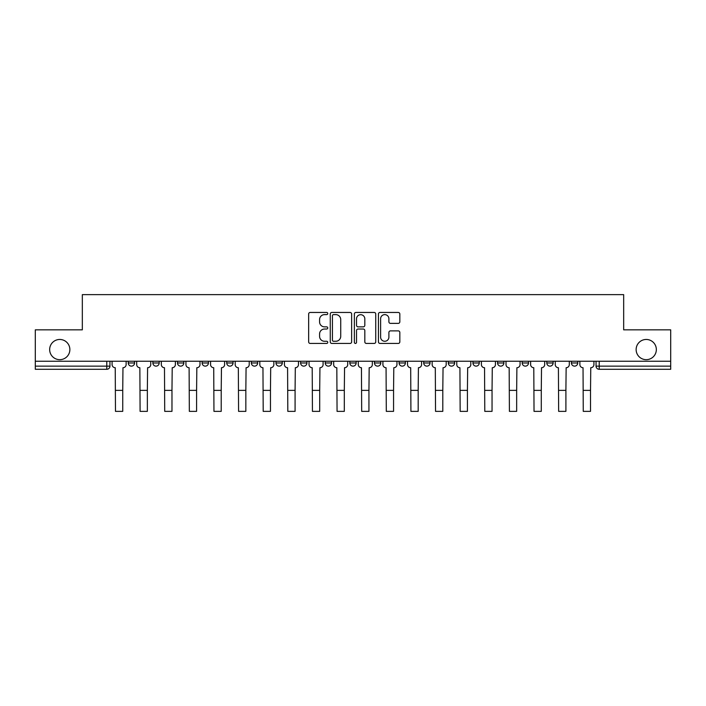 <?xml version="1.0" encoding="UTF-8"?>
<svg xmlns="http://www.w3.org/2000/svg" width="706" height="706" viewBox="0 0 706 706"><rect width="100%" height="100%" fill="white"/><g stroke="black" fill="none" stroke-linecap="round" stroke-linejoin="round"><path stroke-width="1.06" d="M327.752 313.535A1.085 1.085 0 0 0 326.666 312.458L310.208 312.458A1.553 1.553 0 0 0 308.654 314.002L308.654 341.889A1.553 1.553 0 0 0 310.208 343.434L326.666 343.434A1.085 1.085 0 0 0 327.752 342.348A1.085 1.085 0 0 0 326.666 341.272L324.531 341.272A4.96 4.96 0 0 1 319.58 336.312L319.58 333.991A4.96 4.96 0 0 1 324.531 329.031L326.666 329.031A1.085 1.085 0 0 0 327.752 327.946A1.085 1.085 0 0 0 326.666 326.86L324.531 326.86A4.96 4.96 0 0 1 319.58 321.901L319.58 319.58A4.96 4.96 0 0 1 324.531 314.62L326.666 314.62A1.085 1.085 0 0 0 327.752 313.535M636.132 349.567A10.105 10.105 0 0 0 646.237 359.672A10.105 10.105 0 0 0 656.342 349.567A10.105 10.105 0 0 0 646.237 339.462A10.105 10.105 0 0 0 636.132 349.567M49.658 349.567A10.105 10.105 0 0 0 59.763 359.672A10.105 10.105 0 0 0 69.868 349.567A10.105 10.105 0 0 0 59.763 339.462A10.105 10.105 0 0 0 49.658 349.567M546.806 361.243L546.806 362.981L553.125 362.981A3.159 3.159 0 0 1 549.965 366.14A3.159 3.159 0 0 1 546.806 362.981L546.806 361.243M522.184 361.243L522.184 362.981L528.503 362.981A3.159 3.159 0 0 1 525.343 366.14A3.159 3.159 0 0 1 522.184 362.981L522.184 361.243M399.084 361.243L399.084 362.981L405.394 362.981A3.159 3.159 0 0 1 402.243 366.14A3.159 3.159 0 0 1 399.084 362.981L399.084 361.243M349.841 361.243L349.841 362.981L356.159 362.981A3.159 3.159 0 0 1 353 366.14A3.159 3.159 0 0 1 349.841 362.981L349.841 361.243M325.219 361.243L325.219 362.981L331.538 362.981A3.159 3.159 0 0 1 328.378 366.14A3.159 3.159 0 0 1 325.219 362.981L325.219 361.243M300.606 361.243L300.606 362.981L306.916 362.981A3.159 3.159 0 0 1 303.756 366.14A3.159 3.159 0 0 1 300.606 362.981L300.606 361.243M275.984 361.243L275.984 362.981L282.294 362.981A3.159 3.159 0 0 1 279.135 366.14A3.159 3.159 0 0 1 275.984 362.981L275.984 361.243M251.362 361.243L251.362 362.981L257.672 362.981A3.159 3.159 0 0 1 254.522 366.14A3.159 3.159 0 0 1 251.362 362.981L251.362 361.243M226.741 362.981L226.741 361.243L226.741 362.981A3.159 3.159 0 0 0 229.9 366.14A3.159 3.159 0 0 1 226.741 362.981L233.051 362.981A3.159 3.159 0 0 1 229.9 366.14A3.159 3.159 0 0 0 233.051 362.981A3.159 3.159 0 0 1 229.9 366.14M202.119 362.981L202.119 361.243L202.119 362.981A3.159 3.159 0 0 0 205.278 366.14A3.159 3.159 0 0 1 202.119 362.981L208.429 362.981A3.159 3.159 0 0 1 205.278 366.14M177.497 362.981L177.497 361.243L177.497 362.981A3.159 3.159 0 0 0 180.657 366.14A3.159 3.159 0 0 1 177.497 362.981L183.816 362.981A3.159 3.159 0 0 1 180.657 366.14M398.272 323.374A1.553 1.553 0 0 0 399.825 321.83L399.825 314.002A1.553 1.553 0 0 0 398.272 312.458L379.996 312.458A1.553 1.553 0 0 0 378.442 314.002L378.442 341.889A1.553 1.553 0 0 0 379.996 343.434L398.272 343.434A1.553 1.553 0 0 0 399.825 341.889L399.825 332.438A1.553 1.553 0 0 0 398.272 330.885L390.453 330.885A1.553 1.553 0 0 0 388.9 332.438L388.9 337.124A4.148 4.148 0 0 1 384.761 341.272A4.148 4.148 0 0 1 380.613 337.124L380.613 318.768A4.148 4.148 0 0 1 384.761 314.62A4.148 4.148 0 0 1 388.9 318.768L388.9 321.83A1.553 1.553 0 0 0 390.453 323.374L398.272 323.374M35.3 361.243L35.3 329.843L82.328 329.843L82.328 294.64L623.672 294.64L623.672 329.843L670.7 329.843L670.7 361.243L35.3 361.243L35.3 366.14L109.951 366.14L109.951 361.243M351.641 314.002A1.553 1.553 0 0 0 350.097 312.458L331.811 312.458A1.553 1.553 0 0 0 330.267 314.002L330.267 341.889A1.553 1.553 0 0 0 331.811 343.434L350.097 343.434A1.553 1.553 0 0 0 351.641 341.889L351.641 314.002M355.903 312.458L374.189 312.458A1.553 1.553 0 0 1 375.733 314.002L375.733 341.889A1.553 1.553 0 0 1 374.189 343.434L366.361 343.434A1.553 1.553 0 0 1 364.817 341.889L364.817 330.576A1.553 1.553 0 0 0 363.263 329.031L358.074 329.031A1.553 1.553 0 0 0 356.521 330.576L356.521 342.348A1.085 1.085 0 0 1 355.436 343.434A1.085 1.085 0 0 1 354.359 342.348L354.359 314.002A1.553 1.553 0 0 1 355.903 312.458M596.049 361.243L596.049 366.14L670.7 366.14L670.7 369.291L599.209 369.291A3.159 3.159 0 0 1 596.049 366.14M670.7 361.243L670.7 366.14M106.791 361.243L106.791 369.291A3.159 3.159 0 0 0 109.951 366.14A3.159 3.159 0 0 1 106.791 369.291L35.3 369.291L35.3 366.14M577.737 361.243L577.737 362.981A3.159 3.159 0 0 1 574.587 366.14A3.159 3.159 0 0 1 571.428 362.981L577.737 362.981A3.159 3.159 0 0 1 574.587 366.14A3.159 3.159 0 0 0 577.737 362.981M571.428 361.243L571.428 362.981M553.125 361.243L553.125 362.981M528.503 361.243L528.503 362.981M503.881 361.243L503.881 362.981A3.159 3.159 0 0 1 500.722 366.14A3.159 3.159 0 0 1 497.571 362.981A3.159 3.159 0 0 0 500.722 366.14M497.571 361.243L497.571 362.981L503.881 362.981M479.259 361.243L479.259 362.981A3.159 3.159 0 0 1 476.1 366.14A3.159 3.159 0 0 1 472.949 362.981L479.259 362.981A3.159 3.159 0 0 1 476.1 366.14A3.159 3.159 0 0 0 479.259 362.981M472.949 361.243L472.949 362.981M454.638 361.243L454.638 362.981A3.159 3.159 0 0 1 451.478 366.14A3.159 3.159 0 0 1 448.328 362.981A3.159 3.159 0 0 0 451.478 366.14M448.328 361.243L448.328 362.981L454.638 362.981M430.016 361.243L430.016 362.981A3.159 3.159 0 0 1 426.865 366.14A3.159 3.159 0 0 1 423.706 362.981L430.016 362.981M423.706 361.243L423.706 362.981M405.394 361.243L405.394 362.981M380.781 361.243L380.781 362.981A3.159 3.159 0 0 1 377.622 366.14A3.159 3.159 0 0 1 374.462 362.981L380.781 362.981M374.462 361.243L374.462 362.981M356.159 361.243L356.159 362.981M331.538 361.243L331.538 362.981M306.916 361.243L306.916 362.981L306.916 361.243M282.294 361.243L282.294 362.981A3.159 3.159 0 0 1 279.135 366.14A3.159 3.159 0 0 0 282.294 362.981M257.672 361.243L257.672 362.981A3.159 3.159 0 0 1 254.522 366.14A3.159 3.159 0 0 0 257.672 362.981L257.672 361.243M233.051 361.243L233.051 362.981M208.429 361.243L208.429 362.981L208.429 361.243M183.816 361.243L183.816 362.981L183.816 361.243M152.875 361.243L152.875 362.981L159.194 362.981L159.194 361.243L159.194 362.981A3.159 3.159 0 0 1 156.035 366.14A3.159 3.159 0 0 1 152.875 362.981A3.159 3.159 0 0 0 156.035 366.14A3.159 3.159 0 0 0 159.194 362.981A3.159 3.159 0 0 1 156.035 366.14M128.263 361.243L128.263 362.981L134.572 362.981L134.572 361.243L134.572 362.981A3.159 3.159 0 0 1 131.413 366.14A3.159 3.159 0 0 1 128.263 362.981A3.159 3.159 0 0 0 131.413 366.14A3.159 3.159 0 0 0 134.572 362.981A3.159 3.159 0 0 1 131.413 366.14M333.523 314.62A1.085 1.085 0 0 0 332.438 315.706L332.438 340.186A1.085 1.085 0 0 0 333.523 341.272L335.765 341.272A4.96 4.96 0 0 0 340.724 336.312L340.724 319.58A4.96 4.96 0 0 0 335.765 314.62L333.523 314.62M364.817 318.847A4.148 4.148 0 0 0 360.669 314.7A4.148 4.148 0 0 0 356.521 318.847L356.521 325.316A1.553 1.553 0 0 0 358.074 326.86L363.263 326.86A1.553 1.553 0 0 0 364.817 325.316L364.817 318.847M112.078 361.243L112.078 364.561A3.159 3.159 0 0 0 115.237 367.72L115.475 411.36L122.738 411.36L122.738 390.365L115.475 390.365M126.127 361.243L126.127 364.561A3.159 3.159 0 0 1 122.968 367.72L122.738 390.365M136.699 361.243L136.699 364.561A3.159 3.159 0 0 0 139.859 367.72L140.097 411.36L147.351 411.36L147.351 390.365L140.097 390.365M150.749 361.243L150.749 364.561A3.159 3.159 0 0 1 147.589 367.72L147.351 390.365M161.321 361.243L161.321 364.561A3.159 3.159 0 0 0 164.48 367.72L164.719 411.36L171.973 411.36L171.973 390.365L164.719 390.365M175.37 361.243L175.37 364.561A3.159 3.159 0 0 1 172.211 367.72L171.973 390.365M185.943 361.243L185.943 364.561A3.159 3.159 0 0 0 189.102 367.72L189.34 411.36L196.595 411.36L196.595 390.365L189.34 390.365M199.992 361.243L199.992 364.561A3.159 3.159 0 0 1 196.833 367.72L196.595 390.365M210.564 361.243L210.564 364.561A3.159 3.159 0 0 0 213.724 367.72L213.953 411.36L221.216 411.36L221.216 390.365L213.953 390.365M224.614 361.243L224.614 364.561A3.159 3.159 0 0 1 221.455 367.72L221.216 390.365M235.186 361.243L235.186 364.561A3.159 3.159 0 0 0 238.337 367.72L238.575 411.36L245.838 411.36L245.838 390.365L238.575 390.365M249.227 361.243L249.227 364.561A3.159 3.159 0 0 1 246.076 367.72L245.838 390.365M259.808 361.243L259.808 364.561A3.159 3.159 0 0 0 262.959 367.72L263.197 411.36L270.46 411.36L270.46 390.365L263.197 390.365M273.849 361.243L273.849 364.561A3.159 3.159 0 0 1 270.698 367.72L270.46 390.365M284.43 361.243L284.43 364.561A3.159 3.159 0 0 0 287.58 367.72L287.819 411.36L295.082 411.36L295.082 390.365L287.819 390.365M298.47 361.243L298.47 364.561A3.159 3.159 0 0 1 295.311 367.72L295.082 390.365M309.043 361.243L309.043 364.561A3.159 3.159 0 0 0 312.202 367.72L312.44 411.36L319.703 411.36L319.703 390.365L312.44 390.365M323.092 361.243L323.092 364.561A3.159 3.159 0 0 1 319.933 367.72L319.703 390.365M333.664 361.243L333.664 364.561A3.159 3.159 0 0 0 336.824 367.72L337.062 411.36L344.316 411.36L344.316 390.365L337.062 390.365M347.714 361.243L347.714 364.561A3.159 3.159 0 0 1 344.554 367.72L344.316 390.365M358.286 361.243L358.286 364.561A3.159 3.159 0 0 0 361.446 367.72L361.684 411.36L368.938 411.36L368.938 390.365L361.684 390.365M372.336 361.243L372.336 364.561A3.159 3.159 0 0 1 369.176 367.72L368.938 390.365M382.908 361.243L382.908 364.561A3.159 3.159 0 0 0 386.067 367.72L386.297 411.36L393.56 411.36L393.56 390.365L386.297 390.365M396.957 361.243L396.957 364.561A3.159 3.159 0 0 1 393.798 367.72L393.56 390.365M407.53 361.243L407.53 364.561A3.159 3.159 0 0 0 410.689 367.72L410.918 411.36L418.181 411.36L418.181 390.365L410.918 390.365M421.57 361.243L421.57 364.561A3.159 3.159 0 0 1 418.42 367.72L418.181 390.365M432.151 361.243L432.151 364.561A3.159 3.159 0 0 0 435.302 367.72L435.54 411.36L442.803 411.36L442.803 390.365L435.54 390.365M446.192 361.243L446.192 364.561A3.159 3.159 0 0 1 443.041 367.72L442.803 390.365M456.773 361.243L456.773 364.561A3.159 3.159 0 0 0 459.924 367.72L460.162 411.36L467.425 411.36L467.425 390.365L460.162 390.365M470.814 361.243L470.814 364.561A3.159 3.159 0 0 1 467.663 367.72L467.425 390.365M481.386 361.243L481.386 364.561A3.159 3.159 0 0 0 484.545 367.72L484.784 411.36L492.047 411.36L492.047 390.365L484.784 390.365M495.435 361.243L495.435 364.561A3.159 3.159 0 0 1 492.276 367.72L492.047 390.365M506.008 361.243L506.008 364.561A3.159 3.159 0 0 0 509.167 367.72L509.405 411.36L516.66 411.36L516.66 390.365L509.405 390.365M520.057 361.243L520.057 364.561A3.159 3.159 0 0 1 516.898 367.72L516.66 390.365M530.63 361.243L530.63 364.561A3.159 3.159 0 0 0 533.789 367.72L534.027 411.36L541.281 411.36L541.281 390.365L534.027 390.365M544.679 361.243L544.679 364.561A3.159 3.159 0 0 1 541.52 367.72L541.281 390.365M555.251 361.243L555.251 364.561A3.159 3.159 0 0 0 558.411 367.72L558.649 411.36L565.903 411.36L565.903 390.365L558.649 390.365M569.301 361.243L569.301 364.561A3.159 3.159 0 0 1 566.141 367.72L565.903 390.365M579.873 361.243L579.873 364.561A3.159 3.159 0 0 0 583.032 367.72L583.262 411.36L590.525 411.36L590.525 390.365L583.262 390.365M593.923 361.243L593.923 364.561A3.159 3.159 0 0 1 590.763 367.72L590.525 390.365M599.209 361.243L599.209 369.291"/></g></svg>
